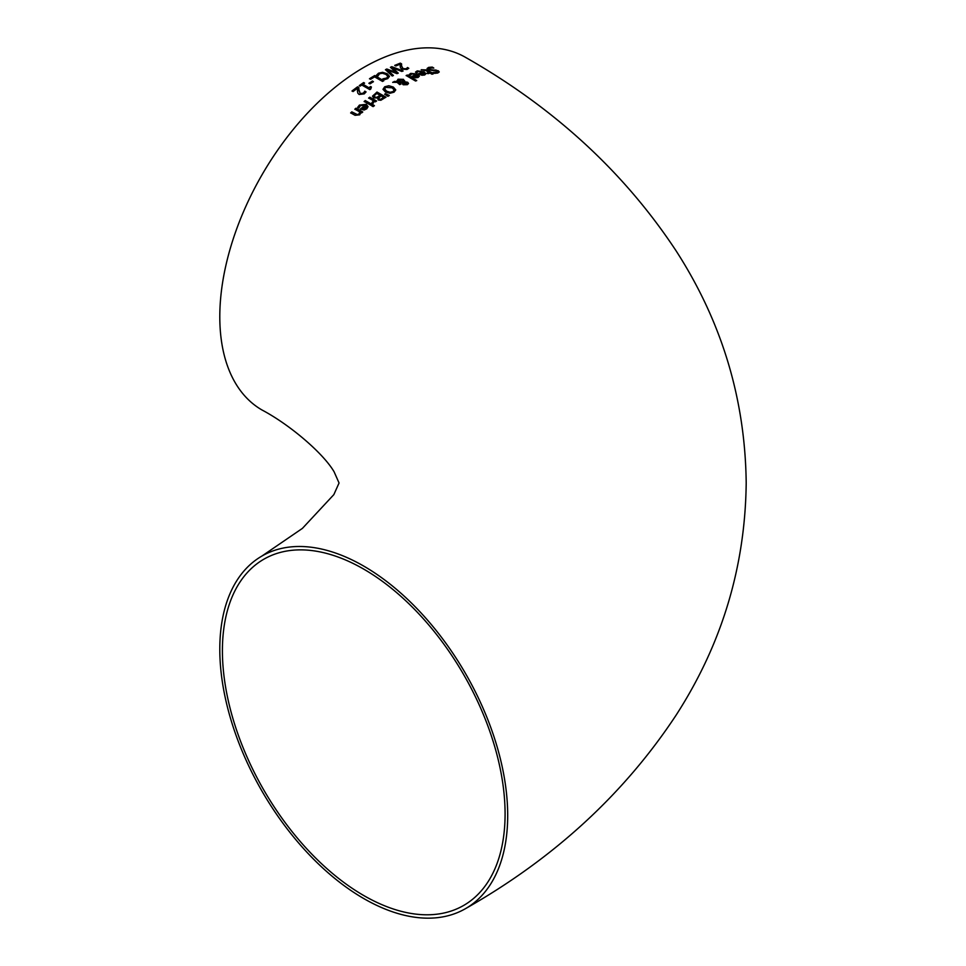 <?xml version="1.0" encoding="UTF-8"?>
<svg xmlns="http://www.w3.org/2000/svg" width="966" height="966" viewBox="0 0 966 966"><rect width="100%" height="100%" fill="white"/><g stroke="black" fill="none" stroke-linecap="round" stroke-linejoin="round"><path stroke-width="1.45" d="M357.456 91.468L357.492 88.22L353.073 91.553L352.035 90.949L357.589 86.795L358.857 87.532L358.857 90.357L360.282 93.521L363.325 93.219L364.762 91.287L366.042 92.011M358.809 89.162L360.282 93.666L361.852 93.968L364.315 92.253M352.035 91.094L357.589 86.94L358.857 87.664M364.315 92.108L364.689 91.335M364.762 91.142L366.042 91.879L364.279 93.871L359.123 94.499L357.794 93.11L357.42 90.466M358.809 89.355L358.857 90.502M357.456 91.323L357.492 88.22M415.525 72.209L417.252 71.025L424.146 71.943L425.909 73.839M418.242 73.935L422.915 72.136L418.266 71.472L416.757 72.8L415.525 72.064L417.252 70.892L424.146 71.798L425.909 73.778L424.629 74.998L421.925 75.251L418.242 73.79L422.915 72.136M421.961 74.696L424.569 73.778L423.784 72.643L420.21 73.899L421.961 74.696L424.569 73.633M420.21 73.899L421.961 74.563M432.261 67.089L433.77 67.994L429.737 67.994L429.23 69.419L438.25 70.735L439.24 71.919L437.791 73.018L434.531 73.368L433.106 72.51L436.68 72.414L437.127 71.098L428.18 69.878L427.081 68.514L428.614 67.391L432.261 67.089L433.77 68.139M427.081 68.562L428.614 67.535L432.261 67.234M428.65 68.791L431.717 70.083L436.04 70.035L439.228 71.991M428.638 68.864L429.23 69.564M437.127 71.098L436.68 72.559L437.127 71.243L436.68 72.559L433.191 72.631M409.004 74.829L410.743 73.525L417.638 74.237L419.401 76.181M411.733 76.543L416.406 74.491L411.745 73.959L410.248 75.408L409.004 74.684L410.743 73.38L417.638 74.092L419.401 76.109L418.109 77.449L415.404 77.811L411.733 76.411L416.406 74.491M415.452 77.22L418.061 76.157L417.264 75.01L413.702 76.447L415.452 77.22L418.061 76.024M413.702 76.447L415.452 77.087M421.236 69.878L426.477 70.071L431.923 72.643M430.22 72.16L433.094 73.887L431.959 74.225L430.027 73.066L427.926 73.706L426.984 73.15L429.085 72.498L425.861 70.578L421.236 69.733L426.477 69.926L430.22 72.305M431.162 72.728L433.094 74.032M429.085 72.498L426.984 73.295M406.155 75.65L407.29 75.143L416.696 80.661M407.29 74.998L416.696 80.528L415.561 81.023L406.155 75.505L407.29 75.143M394.261 81.422L396.785 81.506L398.04 79.212L403.51 79.357L404.476 81.712L407.688 82.279L408.509 83.426L407.386 84.682L403.245 84.779L402.375 83.873L402.75 82.569L398.439 82.412L400.926 83.982L399.743 84.622L397.098 82.376L392.715 82.267L396.785 81.639L398.04 79.345L403.51 79.49L404.476 81.844L407.688 82.412L408.509 83.559M392.715 82.412L394.261 81.555M396.724 80.963L396.785 81.639M398.439 82.412L400.926 84.114M404.633 80.721L404.476 81.844M397.775 81.192L403.462 81.881L402.556 80.142L398.704 79.949L397.847 81.53L403.462 81.748L403.462 81.059M403.462 81.881L403.462 81.204L403.462 81.881M403.74 82.533L404.319 84.09L406.674 84.223L406.565 82.895L403.74 82.533L404.319 84.223L406.674 84.356L406.565 82.895M403.74 82.665L403.571 83.559L403.74 82.665M383.007 89.452L384.685 86.916L388.815 85.853L393.343 87.218L395.746 89.971M384.637 88.957L386.642 91.323L390.095 92.41L393.017 91.71L394.08 89.959M394.08 89.826L392.099 87.821L385.712 87.375L384.637 88.884L386.642 91.19L390.095 92.277L393.017 91.577L394.116 90.176M395.746 89.91L394.068 92.156L389.938 93.279L385.398 91.987L383.007 89.307L384.685 86.771L388.815 85.72L393.343 87.085L395.734 89.85M372.514 96.334L376.969 92.036L385.965 97.155L380.858 100.259L378.261 99.993L377.561 97.964L373.637 97.916L372.538 96.093L376.969 92.168L385.965 97.3M376.957 97.252L380.121 95.332L376.957 97.397L374.832 96.986L376.957 97.397M380.121 95.332L376.8 93.436L374.168 95.779L374.832 96.986L374.168 95.779M374.168 95.912L374.832 97.131L374.168 95.912M380.737 99.208L383.756 97.397L380.737 99.341L379.348 99.003L380.737 99.341M383.756 97.397L381.123 95.9L378.684 97.989L379.348 99.003L378.684 97.989M378.684 98.121L379.348 99.136L378.684 98.121M384.673 94.318L385.494 93.774L389.262 95.598M385.494 93.642L389.262 95.465L387.921 96.346L384.673 94.173L385.494 93.774M365.281 100.573L372.031 104.376L370.896 105.258L364.146 101.466L365.281 100.573L372.031 104.509M364.146 101.611L365.281 100.718M368.638 98.158L369.773 97.3L376.523 101.128M371.777 103.084L373.419 100.718L368.638 98.013L369.773 97.3M369.773 97.168L376.523 100.983L375.388 101.828L374.373 101.261L372.9 103.652L371.777 103.024M371.777 102.951L373.419 100.718M357.661 107.492L359.4 105.246L366.283 104.437L368.058 106.719M365.051 105.173L360.403 105.644L358.893 108.035L357.661 107.347L359.4 105.101L366.283 104.304L368.058 106.646L366.766 108.832L364.061 110.039L360.378 109.037L365.051 105.173L360.378 109.182M364.097 109.025L366.718 106.864L365.897 108.397L364.097 109.158L362.359 108.59L364.097 109.158M366.718 106.864L365.921 105.668L362.359 108.59M371.946 106.091L373.238 105.089L374.41 105.753M373.238 104.944L374.41 105.608L373.118 106.61L371.946 105.946L373.238 105.089M355.053 115.304L350.67 112.877L351.805 111.851L357.384 114.773L358.941 114.109L359.871 111.984L354.836 109.182L355.971 108.204L362.721 111.959L361.586 112.937L360.825 112.515L359.726 114.821L355.053 115.304M350.67 113.022L351.805 111.996M351.805 111.851L357.384 114.628L358.941 113.964L359.871 111.984M355.971 108.204L362.721 112.104M354.836 109.327L355.971 108.349M400.19 66.618L400.226 64.167L395.806 65.978L394.768 65.362L400.31 63.128L401.59 63.877L401.59 65.978L403.015 68.574L406.058 68.828L407.495 67.644L408.775 68.393M394.768 65.507L400.31 63.273L401.59 64.01L401.59 66.123L403.015 68.719L404.585 69.19L407.048 68.296M401.542 65.265L401.59 66.123L401.542 65.265M407.495 67.499L408.775 68.26L407.012 69.467L401.856 69.117L400.516 67.874L400.153 65.736M400.19 66.485L400.226 64.167M391.761 66.678L403.064 70.916L401.82 71.448L392.558 67.91L398.221 73.09L397.002 73.657L387.656 70.156L393.391 75.445L392.22 76.036L385.482 69.673L386.823 69.009L396.12 72.595L390.433 67.294L391.761 66.678L403.064 71.049M385.482 69.806L386.823 69.141M386.823 69.009L396.12 72.462M390.433 67.427L391.761 66.823M387.656 70.156L393.391 75.577M392.558 67.91L398.221 73.223M376.45 75.372L378.479 73.344L382.56 72.45L387.161 73.863L389.467 76.543M382.886 78.85L386.762 78.004L387.825 76.386L385.905 74.382L382.355 73.247L379.505 73.802L377.887 76.06L376.45 75.239L378.479 73.199L382.56 72.305L387.161 73.718L389.455 76.302L387.777 78.596L384.239 79.731L382.802 78.898L386.762 78.149L387.825 76.519M374.723 75.541L383.719 80.721L382.524 81.434L374.591 76.857L370.582 79.321L369.507 78.705L374.723 75.541L383.719 80.866M369.507 78.85L374.723 75.674M368.927 83.366L372.321 81.168L373.419 81.796M372.321 81.023L373.419 81.651L370.014 83.861L368.927 83.233L372.321 81.168M363.627 82.557L364.544 83.076L362.914 84.332L368.94 87.797L370.582 86.542L371.403 87.012L370.799 88.993L369.857 89.645L361.755 85.008L360.161 86.131L359.243 85.6L363.627 82.557L364.544 83.221M359.243 85.745L363.627 82.69M362.914 84.199L368.94 87.797M370.268 88.341L370.702 89.065M370.582 86.674L371.403 87.145M370.582 86.542L368.94 87.652M261.955 556.03L302.406 528.39L333.838 494.628L339.054 483L334.139 471.867C323.26 453.151 289.498 424.497 261.955 409.97A203.572 117.538 -60 0 1 261.955 174.906A203.572 117.538 -60 0 1 465.54 57.368C553.916 107.6 624.084 172.057 676.031 250.737C721.843 321.726 745.233 399.139 746.199 483C745.245 566.764 721.904 644.105 676.188 715.033C624.229 793.81 554.013 858.351 465.54 908.632A203.572 117.538 -120 0 0 507.693 815.437A203.572 117.538 -120 0 0 418.833 610.56A203.572 117.538 -120 0 0 261.955 556.03A203.572 117.538 -120 0 0 261.955 791.094A203.572 117.538 -120 0 0 465.54 908.632M505.085 813.927A199.877 115.401 60 0 1 463.68 905.432A199.877 115.401 60 0 1 263.803 790.031A199.877 115.401 60 0 1 263.815 559.229A199.877 115.401 60 0 1 417.831 612.782A199.877 115.401 60 0 1 505.085 813.927"/></g></svg>
